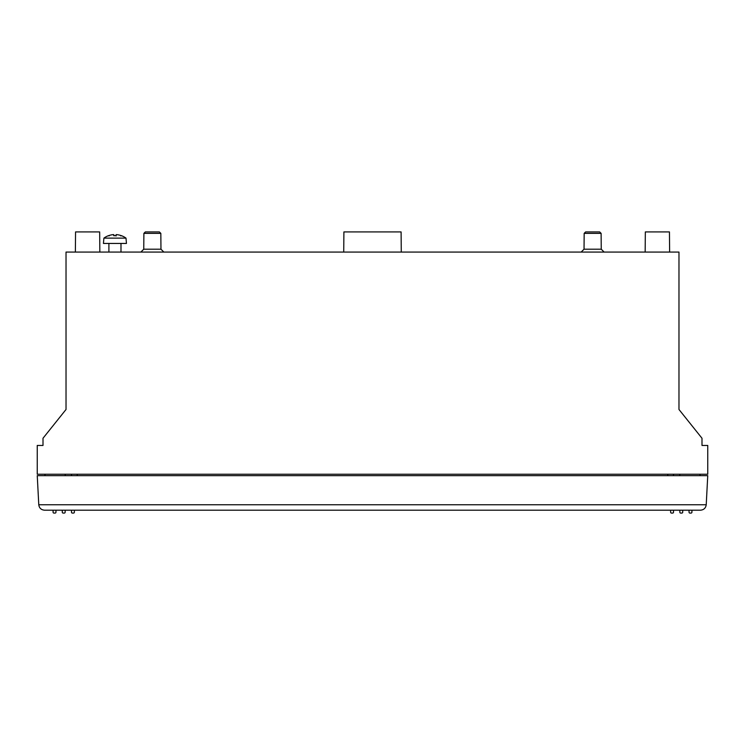 <?xml version="1.0" encoding="UTF-8"?>
<svg xmlns="http://www.w3.org/2000/svg" width="745" height="745" viewBox="0 0 745 745"><rect width="100%" height="100%" fill="white"/><g stroke="black" fill="none" stroke-linecap="round" stroke-linejoin="round"><path stroke-width="1.12" d="M116.136 235.951L116.183 235.69A18.7 0.726 -85 0 0 116.099 234.656L116.937 234.656L116.099 234.656L116.937 234.656L116.099 234.656L116.015 235.653L116.099 234.656L116.937 234.656L116.099 234.656M113.799 234.656L113.883 235.653L113.799 234.656L112.961 234.656L113.799 234.656A18.7 0.726 85 0 0 113.715 235.69L116.183 235.69M121.258 235.653A18.7 18.616 24.1 0 0 116.937 234.656A18.7 18.616 24.1 0 1 121.351 235.69L120.802 235.951M108.612 235.653L108.537 235.69A18.7 18.616 -24.1 0 1 112.961 234.656A18.7 18.616 -24.1 0 0 108.63 235.653L109.087 235.951M125.998 238.121L126.454 243.438L103.434 243.438L103.9 238.121L125.998 238.121A18.709 18.709 0 0 0 121.472 235.69M707.75 445.445L701.995 445.445L701.995 438.256L678.974 409.48L678.974 252.071L66.026 252.071L66.026 409.48L43.005 438.256L43.005 445.445L37.25 445.445L37.25 474.23L707.75 474.23L707.75 445.445M140.87 252.071L143.748 249.212L143.887 233.362L160.827 233.362L160.967 249.212L143.748 249.212M581.156 252.071L584.033 249.212L584.173 233.362L601.113 233.362L601.252 249.212L584.033 249.212M160.827 233.362L159.374 231.928L145.34 231.928L143.887 233.362M601.113 233.362L599.66 231.928L585.626 231.928L584.173 233.362M401.276 252.071L401.099 231.928L343.901 231.928L343.724 252.071M669.625 252.071L669.448 231.928L645.338 231.928L645.161 252.071M75.375 252.071L75.552 231.928L99.662 231.928L99.839 252.071M673.508 475.664L673.508 474.23M71.492 475.664L71.492 474.23M707.75 475.664L37.25 475.664L38.777 504.747C39.252 508.071 41.171 509.887 44.523 510.195C41.171 509.887 39.252 508.071 38.777 504.747L706.223 504.747C705.748 508.071 703.829 509.887 700.477 510.195C703.829 509.887 705.748 508.071 706.223 504.747L707.75 475.664M74.37 510.195L74.37 512.215A0.866 0.866 0 0 1 73.513 513.072L72.358 513.072A0.866 0.866 0 0 1 71.492 512.215L71.492 510.195M55.959 510.195L55.959 512.215A0.866 0.866 0 0 1 55.093 513.072L53.938 513.072A0.866 0.866 0 0 1 53.081 512.215L53.081 510.195M682.718 510.195L682.718 512.215A0.866 0.866 0 0 1 681.852 513.072L680.697 513.072A0.866 0.866 0 0 1 679.84 512.215L679.84 510.195M691.919 510.195L691.919 512.215A0.866 0.866 0 0 1 691.062 513.072L689.907 513.072A0.866 0.866 0 0 1 689.041 512.215L689.041 510.195M673.508 510.195L673.508 512.215A0.866 0.866 0 0 1 672.642 513.072L671.487 513.072A0.866 0.866 0 0 1 670.63 512.215L670.63 510.195M65.16 510.195L65.16 512.215A0.866 0.866 0 0 1 64.303 513.072L63.148 513.072A0.866 0.866 0 0 1 62.282 512.215L62.282 510.195M44.523 510.195L700.477 510.195M667.753 475.664L667.753 474.23M77.247 475.664L77.247 474.23M108.9 243.438L108.9 252.071M120.988 243.438L120.988 252.071M116.164 235.653L113.724 235.653M108.425 235.69A18.709 18.709 0 0 0 103.9 238.121M160.967 249.212L163.844 252.071M601.252 249.212L604.13 252.071M45.017 474.23L44.942 475.664M65.16 474.23L65.243 475.664M679.84 474.23L679.757 475.664M699.983 474.23L700.058 475.664"/></g></svg>
